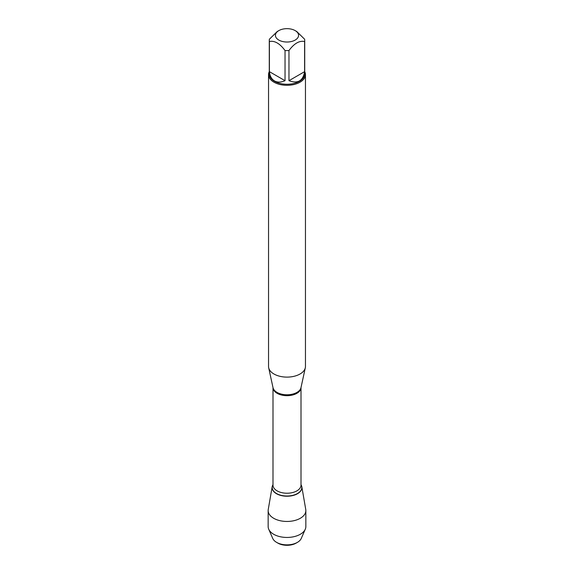 <?xml version="1.0" encoding="UTF-8"?>
<svg xmlns="http://www.w3.org/2000/svg" width="574" height="574" viewBox="0 0 574 574"><rect width="100%" height="100%" fill="white"/><g stroke="black" fill="none" stroke-linecap="round" stroke-linejoin="round"><path stroke-width="0.86" d="M268.539 74.634L268.539 366.449A18.461 10.662 0 0 0 268.682 367.776A18.461 10.662 0 0 0 273.942 373.99A18.461 10.662 0 0 0 292.984 376.537A18.461 10.662 0 0 0 305.318 367.776A18.461 10.662 0 0 0 305.461 366.449L305.461 74.634A18.461 10.662 180 0 1 294.067 84.486A18.461 10.662 180 0 1 273.942 82.175A18.461 10.662 180 0 1 268.539 74.634A18.461 10.662 180 0 1 269.278 71.65M272.176 486.766A14.902 8.603 0 0 1 272.994 484.678A14.902 8.603 0 0 0 287 496.223A14.902 8.603 0 0 0 301.006 484.678A14.902 8.603 0 0 1 301.824 486.766L305.755 509.49A18.849 10.884 180 0 1 305.849 510.573A18.849 10.884 180 0 1 294.211 520.625A18.849 10.884 180 0 1 273.669 518.272A18.849 10.884 180 0 1 268.151 510.573A18.849 10.884 180 0 1 268.245 509.49L272.176 486.766A14.902 8.603 0 0 0 276.467 493.705A14.902 8.603 0 0 0 293.379 495.391A14.902 8.603 0 0 0 301.824 486.766M304.722 71.65A18.461 10.662 180 0 1 305.461 74.634M278.821 40.065A11.573 6.68 0 0 0 295.18 40.065A11.573 6.68 0 0 0 295.18 30.616A11.573 6.68 0 0 0 288.284 28.7A11.573 6.68 0 0 0 278.821 30.616A11.573 6.68 0 0 0 278.821 40.065M288.966 80.69C297.806 83.948 303.022 80.934 304.615 71.65L288.966 80.69L288.966 50.534C294.189 43.452 299.406 40.438 304.615 41.5A17.722 10.232 0 0 0 304.722 40.367A17.722 10.232 0 0 0 304.615 39.226L296.794 31.548L295.18 30.616M304.615 71.65L304.615 41.5M278.821 30.616L277.206 31.548L269.385 39.226A17.722 10.232 0 0 0 269.278 40.367A17.722 10.232 0 0 0 269.385 41.5C274.602 40.445 279.818 43.459 285.034 50.534A17.722 10.232 0 0 0 288.966 50.534M269.385 71.65C269.888 76.091 271.581 79.183 274.465 80.92C277.414 82.548 280.937 82.469 285.034 80.69L269.385 71.65L269.385 41.5M285.034 80.69L285.034 50.534M304.722 40.367L304.722 74.032A17.722 10.232 180 0 1 293.78 83.488A17.722 10.232 180 0 1 274.465 81.271A17.722 10.232 180 0 1 269.278 74.032L269.278 40.367M277.902 543.126L276.596 542.373L277.902 543.126A12.865 7.426 0 0 0 296.098 543.126L297.404 542.373A14.709 8.495 180 0 1 276.596 542.373L276.596 542.373A14.709 8.495 180 0 1 272.736 538.441L268.718 529.221A18.849 10.884 180 0 1 268.151 526.566L268.151 510.573M305.849 510.573L305.849 526.566A18.849 10.884 180 0 1 305.282 529.221L301.264 538.441A14.709 8.495 180 0 1 297.404 542.373M305.282 529.221A18.849 10.884 180 0 1 292.015 537.056A18.849 10.884 180 0 1 273.669 534.265A18.849 10.884 180 0 1 268.718 529.221M268.682 367.776L273.009 387.651A14.106 8.144 0 0 0 277.027 392.394A14.106 8.144 0 0 0 291.57 394.338A14.106 8.144 0 0 0 300.991 387.651L305.318 367.776M300.998 387.622A14.006 8.086 180 0 1 287 395.68A14.006 8.086 180 0 1 273.002 387.622L272.994 485.145A14.006 8.086 0 0 0 287 493.231A14.006 8.086 0 0 0 301.006 485.145L301.006 387.622M301.006 484.721A14.795 8.538 180 0 1 287 496.015A14.795 8.538 180 0 1 272.994 484.721"/></g></svg>
